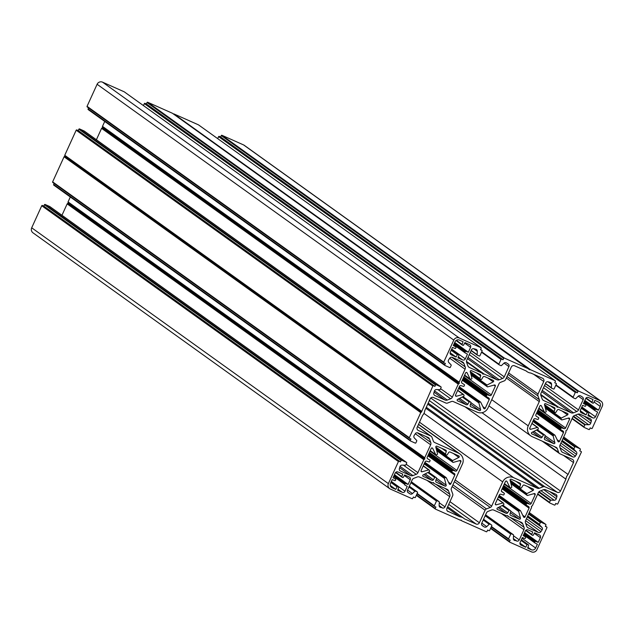 <?xml version="1.0" encoding="UTF-8"?>
<svg xmlns="http://www.w3.org/2000/svg" width="634" height="634" viewBox="0 0 634 634"><rect width="100%" height="100%" fill="white"/><g stroke="black" fill="none" stroke-linecap="round" stroke-linejoin="round"><path stroke-width="0.95" d="M504.45 483.726L510.124 487.8A0.523 0.507 -54.4 0 0 510.6 487.855L511.464 487.514A0.523 0.507 125.6 0 0 511.781 486.896L510.077 480.207A0.832 0.808 -54.4 0 1 511.218 479.233L519.856 483.076A1.244 1.22 -54.4 0 1 520.514 484.566L519.721 487.063A0.523 0.507 125.6 0 0 519.991 487.681L520.847 488.061A0.523 0.507 -54.4 0 0 521.497 487.855L522.868 485.612A1.244 1.22 125.6 0 1 524.421 485.113L533.067 488.957A0.832 0.808 125.6 0 1 533.083 490.447L526.886 493.617L510.505 481.872M510.758 482.886L526.624 494.266A0.523 0.507 -54.4 0 1 526.886 493.617M526.624 494.266L526.941 495.13A0.523 0.507 125.6 0 0 527.551 495.439L534.232 493.577A0.832 0.808 -54.4 0 1 535.175 494.702L531.165 503.491A1.244 1.22 -54.4 0 1 529.675 504.181L527.211 503.444A0.523 0.507 125.6 0 0 526.592 503.729L503.031 486.833M499.045 495.582L519.912 510.552A0.523 0.507 -54.4 0 1 520.546 510.798L523.565 516.972A0.832 0.808 125.6 0 0 525.047 516.924L529.049 508.135A1.244 1.22 125.6 0 0 528.59 506.574L526.394 505.243A0.523 0.507 -54.4 0 1 526.196 504.593L526.592 503.729M510.124 487.8A0.523 0.507 -54.4 0 1 509.966 487.609L506.946 481.436A0.832 0.808 125.6 0 0 505.472 481.483L501.462 490.272A1.244 1.22 125.6 0 0 501.93 491.833L504.125 493.165A0.523 0.507 -54.4 0 1 504.315 493.815L503.919 494.679A0.523 0.507 125.6 0 1 503.301 494.964L500.836 494.227A1.244 1.22 -54.4 0 0 499.346 494.916L495.344 503.705A0.832 0.808 -54.4 0 0 496.287 504.83L502.968 502.968L497.468 499.029M498.142 507.596L506.091 513.294L497.444 509.451A0.832 0.808 125.6 0 1 497.436 507.961L503.634 504.783A0.523 0.507 -54.4 0 0 503.887 504.141L503.57 503.277A0.523 0.507 125.6 0 0 502.968 502.968M519.912 510.552L519.048 510.885A0.523 0.507 125.6 0 0 518.731 511.503L520.435 518.2A0.832 0.808 -54.4 0 1 519.301 519.175L510.655 515.323A1.244 1.22 -54.4 0 1 510.005 513.841L510.79 511.345A0.523 0.507 125.6 0 0 510.521 510.727L502.635 505.298M436.699 450.615L452.684 462.075L452.367 461.219A0.523 0.507 -54.4 0 1 452.628 460.569L458.826 457.399A0.832 0.808 125.6 0 0 458.81 455.909L450.164 452.058A1.244 1.22 125.6 0 0 448.61 452.565L447.239 454.8A0.523 0.507 -54.4 0 1 446.59 455.014L445.734 454.633A0.523 0.507 125.6 0 1 445.464 454.015L446.257 451.511L441.866 448.365M430.193 450.679L435.867 454.744A0.523 0.507 -54.4 0 0 436.343 454.8L437.206 454.467A0.523 0.507 125.6 0 0 437.523 453.849L435.82 447.16A0.832 0.808 -54.4 0 1 436.961 446.185L445.599 450.029A1.244 1.22 -54.4 0 1 446.257 451.511M435.867 454.744A0.523 0.507 -54.4 0 1 435.709 454.562L432.689 448.381A0.832 0.808 125.6 0 0 431.215 448.428L427.205 457.217A1.244 1.22 125.6 0 0 427.673 458.778L429.868 460.11A0.523 0.507 -54.4 0 1 430.058 460.759L429.662 461.631A0.523 0.507 125.6 0 1 429.044 461.917L426.579 461.172A1.244 1.22 -54.4 0 0 425.089 461.861L421.087 470.658A0.832 0.808 -54.4 0 0 422.03 471.783L428.711 469.921L423.211 465.982M423.884 474.541L431.833 480.247L423.187 476.396A0.832 0.808 125.6 0 1 423.171 474.906L429.376 471.736A0.523 0.507 -54.4 0 0 429.63 471.086L429.313 470.23A0.523 0.507 125.6 0 0 428.711 469.921M452.684 462.075A0.523 0.507 125.6 0 0 453.294 462.384L459.967 460.522A0.832 0.808 -54.4 0 1 460.918 461.647L456.908 470.444A1.244 1.22 -54.4 0 1 455.418 471.133L452.953 470.388A0.523 0.507 125.6 0 0 452.335 470.674L428.774 453.778M424.788 462.535L445.654 477.505A0.523 0.507 -54.4 0 1 446.288 477.743L449.308 483.924A0.832 0.808 125.6 0 0 450.79 483.877L454.792 475.088A1.244 1.22 125.6 0 0 454.332 473.527L452.137 472.195A0.523 0.507 -54.4 0 1 451.939 471.545L452.335 470.674M445.654 477.505L444.791 477.838A0.523 0.507 125.6 0 0 444.474 478.456L446.178 485.145A0.832 0.808 -54.4 0 1 445.036 486.119L436.398 482.276A1.244 1.22 -54.4 0 1 435.748 480.794L436.533 478.29A0.523 0.507 125.6 0 0 436.263 477.671L428.56 472.148M531.974 423.322L537.814 427.506A0.523 0.507 125.6 0 1 537.997 427.744L538.314 428.6A0.523 0.507 -54.4 0 1 538.052 429.25L531.855 432.42A0.832 0.808 125.6 0 0 531.871 433.91L540.517 437.761A1.244 1.22 125.6 0 0 542.07 437.254L543.441 435.019A0.523 0.507 -54.4 0 1 544.091 434.805L537.053 429.765M533.139 420.77L553.474 435.352A0.523 0.507 125.6 0 0 553.157 435.97L554.861 442.659A0.832 0.808 -54.4 0 1 553.72 443.634L545.082 439.79A1.244 1.22 -54.4 0 1 544.424 438.308L545.216 435.804A0.523 0.507 125.6 0 0 544.939 435.186L544.091 434.805M553.474 435.352L554.338 435.019A0.523 0.507 -54.4 0 1 554.972 435.257L557.991 441.438A0.832 0.808 125.6 0 0 559.465 441.391L563.475 432.602A1.244 1.22 125.6 0 0 563.008 431.041L560.813 429.709A0.523 0.507 -54.4 0 1 560.622 429.059L537.061 412.155M545.383 408.13L561.367 419.589A0.523 0.507 125.6 0 0 561.97 419.898L568.65 418.036A0.832 0.808 -54.4 0 1 569.594 419.161L565.591 427.958A1.244 1.22 -54.4 0 1 564.101 428.647L561.637 427.902A0.523 0.507 125.6 0 0 561.019 428.188L560.622 429.059M537.814 427.506A0.523 0.507 125.6 0 0 537.386 427.435L530.706 429.297A0.832 0.808 -54.4 0 1 529.762 428.172L533.773 419.383A1.244 1.22 -54.4 0 1 535.262 418.686L537.727 419.431A0.523 0.507 125.6 0 0 538.345 419.145L538.741 418.274A0.523 0.507 -54.4 0 0 538.543 417.624L536.206 416.189M544.487 404.603L554.148 411.529L554.932 409.025A1.244 1.22 -54.4 0 0 554.282 407.543L545.636 403.7A0.832 0.808 -54.4 0 0 544.503 404.674L546.207 411.363A0.523 0.507 125.6 0 1 545.89 411.981L545.026 412.322A0.523 0.507 -54.4 0 1 544.392 412.076L541.373 405.895A0.832 0.808 125.6 0 0 539.891 405.942L535.889 414.731A1.244 1.22 125.6 0 0 536.348 416.292M561.367 419.589L561.05 418.733A0.523 0.507 -54.4 0 1 561.304 418.083L567.501 414.913A0.832 0.808 125.6 0 0 567.493 413.423L558.847 409.58A1.244 1.22 125.6 0 0 557.294 410.079L555.915 412.314A0.523 0.507 -54.4 0 1 555.273 412.528L554.417 412.148A0.523 0.507 125.6 0 1 554.148 411.529M459.206 386.994L480.081 401.964L479.217 402.305A0.523 0.507 125.6 0 0 478.9 402.923L480.604 409.612A0.832 0.808 -54.4 0 1 479.462 410.586L470.824 406.743A1.244 1.22 -54.4 0 1 470.166 405.253L470.959 402.756A0.523 0.507 125.6 0 0 470.682 402.138L462.986 396.615L470.769 402.186M457.716 390.267L463.557 394.459A0.523 0.507 125.6 0 1 463.739 394.689L464.056 395.553A0.523 0.507 -54.4 0 1 463.795 396.202L457.597 399.372A0.832 0.808 125.6 0 0 457.613 400.862L466.259 404.706A1.244 1.22 125.6 0 0 467.813 404.207L469.184 401.964A0.523 0.507 -54.4 0 1 469.834 401.758L470.682 402.138M463.557 394.459A0.523 0.507 125.6 0 0 463.129 394.388L456.448 396.242A0.832 0.808 -54.4 0 1 455.505 395.117L459.515 386.328A1.244 1.22 -54.4 0 1 461.005 385.638L463.47 386.383A0.523 0.507 125.6 0 0 464.088 386.09L464.484 385.226A0.523 0.507 -54.4 0 0 464.286 384.576L461.948 383.134M470.23 371.548L479.89 378.482L480.675 375.978A1.244 1.22 -54.4 0 0 480.025 374.496L471.379 370.644A0.832 0.808 -54.4 0 0 470.246 371.627L471.95 378.316A0.523 0.507 125.6 0 1 471.633 378.934L470.769 379.267A0.523 0.507 -54.4 0 1 470.135 379.021L467.115 372.847A0.832 0.808 125.6 0 0 465.633 372.895L461.631 381.684A1.244 1.22 125.6 0 0 462.091 383.245M480.081 401.964A0.523 0.507 -54.4 0 1 480.715 402.21L483.734 408.383A0.832 0.808 125.6 0 0 485.208 408.344L489.218 399.547A1.244 1.22 125.6 0 0 488.751 397.993L486.555 396.654A0.523 0.507 -54.4 0 1 486.365 396.004L462.804 379.108M471.125 375.074L487.11 386.542A0.523 0.507 125.6 0 0 487.712 386.851L494.393 384.989A0.832 0.808 -54.4 0 1 495.336 386.114L491.334 394.903A1.244 1.22 -54.4 0 1 489.844 395.592L487.38 394.855A0.523 0.507 125.6 0 0 486.761 395.141L486.365 396.004M487.11 386.542L486.793 385.678A0.523 0.507 -54.4 0 1 487.047 385.036L493.244 381.858A0.832 0.808 125.6 0 0 493.236 380.376L484.59 376.525A1.244 1.22 125.6 0 0 483.037 377.024L481.658 379.267A0.523 0.507 -54.4 0 1 481.016 379.473L480.16 379.1A0.523 0.507 125.6 0 1 479.89 378.482M64.747 155.282L64.771 156.202L64.058 156.796L420.738 412.615L421.451 412.029L432.848 386.035L76.175 130.216L64.747 155.282L421.428 411.101M76.175 130.216A0.523 0.507 -54.4 0 1 76.849 129.954L78.244 130.572L78.87 129.201A0.523 0.507 -54.4 0 1 79.543 128.932L436.224 384.759A0.523 0.507 125.6 0 0 435.55 385.02L78.87 129.201M458.263 384.172L101.583 128.353A0.523 0.507 -54.4 0 1 101.781 128.123L458.461 383.942A0.523 0.507 125.6 0 0 458.263 384.172L452.359 397.13A3.115 3.043 -54.4 0 1 450.631 398.77L447.335 400.062A3.115 3.043 -54.4 0 1 444.989 400.014L434.908 395.529A2.076 2.029 -54.4 0 1 433.807 393.104L434.377 391.099A2.076 2.029 -54.4 0 1 436.446 389.569L439.782 389.664A0.523 0.507 125.6 0 0 440.273 389.355L441.113 387.501A0.523 0.507 125.6 0 0 440.868 386.819L84.187 131L79.543 128.932M101.583 128.353L96.392 139.742M101.781 128.123L102.589 127.608L459.27 383.427L459.127 382.484A0.523 0.507 -54.4 0 1 459.167 382.191L465.071 369.226A3.115 3.043 125.6 0 0 465.174 366.864L463.961 363.575A3.115 3.043 125.6 0 0 462.376 361.871L452.296 357.378A2.076 2.029 125.6 0 0 449.728 358.17L448.587 359.922A2.076 2.029 125.6 0 0 448.801 362.466L451.075 364.875A0.523 0.507 -54.4 0 1 451.17 365.438L450.322 367.292A0.523 0.507 -54.4 0 1 449.649 367.562L445.005 365.493A0.523 0.507 -54.4 0 1 444.751 364.812L88.078 108.993A0.523 0.507 125.6 0 0 88.324 109.674L444.838 365.374M459.167 382.191L102.486 126.364A0.523 0.507 125.6 0 0 102.446 126.665L102.589 127.608M102.486 126.364L104.729 121.451M88.562 107.923L88.078 108.993M444.751 364.812L445.377 363.448L443.99 362.822A0.523 0.507 -54.4 0 1 443.737 362.149L87.056 106.33A0.523 0.507 125.6 0 0 87.31 107.003L443.824 362.711M87.056 106.33L97.105 84.282A4.153 4.058 -54.4 0 1 102.542 82.158L459.222 337.977A4.153 4.058 125.6 0 0 453.786 340.101L443.737 362.149M471.189 350.42L477.14 354.683A0.523 0.507 125.6 0 0 477.442 355.167L479.264 355.983A0.523 0.507 125.6 0 0 479.938 355.714L482.094 350.998A0.523 0.507 125.6 0 0 481.84 350.317L480.493 349.714L481.143 348.304A0.523 0.507 125.6 0 0 480.889 347.622L124.216 91.803L102.542 82.158M143.442 105.585L144.346 103.604L501.026 359.423A0.523 0.507 -54.4 0 1 501.708 359.161L145.028 103.334A0.523 0.507 125.6 0 0 144.346 103.604M147.017 102.518L503.697 358.337A0.523 0.507 -54.4 0 1 504.379 358.075L147.698 102.256A0.523 0.507 125.6 0 0 147.017 102.518L146.375 103.936L145.028 103.334M147.698 102.256L172.345 113.224L529.588 369.749L530.507 369.701L555.154 380.669L198.474 124.85L173.827 113.882L530.507 369.701M173.304 113.914L173.827 113.882M217.7 138.632L218.603 136.651L575.284 392.47A0.523 0.507 -54.4 0 1 575.965 392.208L219.285 136.389A0.523 0.507 125.6 0 0 218.603 136.651M221.274 135.573L577.954 391.392A0.523 0.507 -54.4 0 1 578.636 391.123L221.955 135.304A0.523 0.507 125.6 0 0 221.274 135.573L220.632 136.984L219.285 136.389M221.955 135.304L243.63 144.948L600.311 400.775A4.153 4.058 -54.4 0 1 602.3 406.204L592.251 428.251A0.523 0.507 125.6 0 1 591.57 428.513L590.183 427.895L589.557 429.266A0.523 0.507 125.6 0 1 588.875 429.527L584.239 427.467A0.523 0.507 125.6 0 1 583.985 426.785L584.833 424.931L573.12 416.53M601.008 401.171L244.328 145.352A4.153 4.058 125.6 0 0 243.63 144.948M31.7 227.796A4.153 4.058 125.6 0 0 32.992 232.829L389.672 488.648A4.153 4.058 -54.4 0 1 388.38 483.615L398.429 461.568L41.749 205.749L31.7 227.796L388.38 483.615M41.749 205.749A0.523 0.507 -54.4 0 1 42.43 205.487L43.817 206.105L44.443 204.734A0.523 0.507 -54.4 0 1 45.125 204.473L401.805 460.292A0.523 0.507 125.6 0 0 401.124 460.553L44.443 204.734M423.837 459.705L67.156 203.886A0.523 0.507 -54.4 0 1 67.355 203.665L424.035 459.484A0.523 0.507 125.6 0 0 423.837 459.705L417.933 472.671A3.115 3.043 -54.4 0 1 416.205 474.311L412.916 475.595A3.115 3.043 -54.4 0 1 410.563 475.548L400.49 471.062A2.076 2.029 -54.4 0 1 399.38 468.645L399.959 466.64A2.076 2.029 -54.4 0 1 402.019 465.11L405.356 465.197A0.523 0.507 125.6 0 0 405.847 464.888L406.695 463.034A0.523 0.507 125.6 0 0 406.442 462.36L49.761 206.533L45.125 204.473M67.156 203.886L61.966 215.275M67.355 203.665L68.171 203.142L424.851 458.961L424.701 458.017A0.523 0.507 -54.4 0 1 424.74 457.724L430.652 444.767A3.115 3.043 125.6 0 0 430.748 442.397L429.543 439.108A3.115 3.043 125.6 0 0 427.95 437.405L417.869 432.919A2.076 2.029 125.6 0 0 415.302 433.704L414.168 435.455A2.076 2.029 125.6 0 0 414.374 437.999L416.657 440.408A0.523 0.507 -54.4 0 1 416.744 440.979L415.904 442.833A0.523 0.507 -54.4 0 1 415.222 443.095L410.578 441.026A0.523 0.507 -54.4 0 1 410.333 440.353L53.652 184.534A0.523 0.507 125.6 0 0 53.898 185.207L410.42 440.915M424.74 457.724L68.068 201.905A0.523 0.507 125.6 0 0 68.02 202.198L68.171 203.142M68.068 201.905L70.303 196.984M54.144 183.456L53.652 184.534M410.333 440.353L410.959 438.982L409.564 438.363A0.523 0.507 -54.4 0 1 409.31 437.682L52.638 181.863A0.523 0.507 125.6 0 0 52.884 182.544L409.398 438.245M52.638 181.863L64.058 156.796M409.31 437.682L420.738 412.615M424.035 459.484L424.851 458.961M406.442 462.36L401.805 460.292M42.43 205.487L399.103 461.306L400.498 461.924L401.124 460.553M399.103 461.306A0.523 0.507 125.6 0 0 398.429 461.568M408.962 486.967L414.913 491.239A0.523 0.507 -54.4 0 1 415.476 491.136L417.299 491.944A0.523 0.507 -54.4 0 1 417.544 492.626L415.397 497.349A0.523 0.507 -54.4 0 1 414.715 497.611L413.368 497.016L412.726 498.427A0.523 0.507 -54.4 0 1 412.045 498.696L390.37 489.052A4.153 4.058 -54.4 0 1 389.672 488.648M414.913 491.239L412.465 493.585L407.551 490.058M407.694 492.238L409.944 493.854A2.076 2.029 125.6 0 0 412.465 493.585M409.944 493.854L408.066 492.634M433.006 482.672L434.005 483.385L433.513 482.585L432.57 482.751A0.523 0.507 -54.4 0 1 432.277 482.712L419.534 477.045A3.115 3.043 125.6 0 0 417.188 476.998L413.899 478.282A3.115 3.043 125.6 0 0 412.171 479.922L407.496 490.177A2.076 2.029 125.6 0 0 408.225 492.745M434.005 483.385A0.523 0.507 125.6 0 0 434.227 483.584L446.97 489.25A3.115 3.043 -54.4 0 1 448.563 490.962L449.768 494.251A3.115 3.043 -54.4 0 1 449.672 496.612L444.997 506.867A2.076 2.029 -54.4 0 1 442.572 508.032L439.116 505.552M439.457 506.685L442.572 508.032M440.59 507.493A2.076 2.029 -54.4 0 1 439.116 505.449L439.283 502.088A0.523 0.507 125.6 0 0 438.982 501.597L437.159 500.789A0.523 0.507 125.6 0 0 436.485 501.05L434.33 505.774A0.523 0.507 125.6 0 0 434.583 506.455L435.923 507.049L435.281 508.468A0.523 0.507 125.6 0 0 435.526 509.15L460.173 520.118L461.084 520.07L461.655 520.776L486.302 531.744A0.523 0.507 -54.4 0 0 486.983 531.482L487.625 530.064L488.972 530.666A0.523 0.507 -54.4 0 0 489.654 530.396L491.802 525.673A0.523 0.507 -54.4 0 0 491.556 525L483.393 519.634M483.219 520.023L489.171 524.286A0.523 0.507 -54.4 0 1 489.733 524.183M489.171 524.286L486.722 526.64L481.808 523.113M481.951 525.293L484.202 526.902A2.076 2.029 125.6 0 0 486.722 526.64M484.202 526.902L482.323 525.681M507.263 515.719L508.27 516.441L507.771 515.632L506.828 515.799A0.523 0.507 -54.4 0 1 506.534 515.767L493.791 510.093A3.115 3.043 125.6 0 0 491.445 510.045L488.156 511.337A3.115 3.043 125.6 0 0 486.429 512.977L481.753 523.224A2.076 2.029 125.6 0 0 482.482 525.792M508.27 516.441A0.523 0.507 125.6 0 0 508.484 516.631L521.227 522.305A3.115 3.043 -54.4 0 1 522.82 524.009L524.025 527.298A3.115 3.043 -54.4 0 1 523.93 529.667L519.254 539.914A2.076 2.029 -54.4 0 1 516.829 541.079L513.374 538.607M513.714 539.732L516.829 541.079M514.848 540.548A2.076 2.029 -54.4 0 1 513.374 538.504L513.54 535.136A0.523 0.507 125.6 0 0 513.239 534.652L511.416 533.836A0.523 0.507 125.6 0 0 510.742 534.105L508.587 538.821A0.523 0.507 125.6 0 0 508.84 539.502L510.18 540.105L509.538 541.515A0.523 0.507 125.6 0 0 509.784 542.197L531.458 551.842A4.153 4.058 125.6 0 0 536.895 549.718L546.944 527.67A0.523 0.507 -54.4 0 0 546.777 527.044L545.438 526.077M545.43 526.085L546.69 526.997A0.523 0.507 -54.4 0 1 546.777 527.044M546.69 526.997L545.303 526.371L545.922 525.007A0.523 0.507 -54.4 0 0 545.676 524.326L541.032 522.257L528.835 513.508M527.559 516.306L539.597 524.944A0.523 0.507 -54.4 0 1 539.51 524.381L540.358 522.527A0.523 0.507 -54.4 0 1 541.032 522.257M539.597 524.944L541.88 527.353L527.29 516.892M526.474 518.691L542.094 529.897A2.076 2.029 125.6 0 0 541.88 527.353M542.094 529.897L540.953 531.649L525.586 520.633M543.663 489.654L556.295 498.72L556.874 496.715A2.076 2.029 -54.4 0 0 555.772 494.29L545.692 489.805A3.115 3.043 -54.4 0 0 543.346 489.757L540.049 491.049A3.115 3.043 -54.4 0 0 538.321 492.689L532.417 505.647A0.523 0.507 125.6 0 1 532.219 505.877L531.411 506.392L531.554 507.335A0.523 0.507 -54.4 0 1 531.514 507.636L525.61 520.593A3.115 3.043 125.6 0 0 525.507 522.955L526.711 526.244A3.115 3.043 125.6 0 0 528.304 527.956L538.385 532.441A2.076 2.029 125.6 0 0 540.953 531.649M556.295 498.72A2.076 2.029 -54.4 0 1 554.235 500.25L540.929 490.7M539.058 491.667L550.898 500.155L554.235 500.25M550.898 500.155A0.523 0.507 125.6 0 0 550.407 500.464L549.567 502.318A0.523 0.507 125.6 0 0 549.813 503L554.457 505.068A0.523 0.507 125.6 0 0 555.13 504.799L555.756 503.428L557.151 504.046A0.523 0.507 125.6 0 0 557.825 503.784L569.229 477.798L581.362 452.137A0.523 0.507 -54.4 0 0 581.204 451.511L581.116 451.456A0.523 0.507 -54.4 0 1 581.204 451.511M581.116 451.456L579.722 450.837L580.348 449.466A0.523 0.507 -54.4 0 0 580.102 448.793L575.458 446.724L563.261 437.975M561.986 440.773L574.024 449.411A0.523 0.507 -54.4 0 1 573.936 448.84L574.776 446.994A0.523 0.507 -54.4 0 1 575.458 446.724M574.024 449.411L576.306 451.82L561.716 441.359M560.892 443.158L576.512 454.364A2.076 2.029 125.6 0 0 576.306 451.82M576.512 454.364L575.379 456.115L560.012 445.1M578.081 414.121L590.722 423.187L591.3 421.174A2.076 2.029 -54.4 0 0 590.191 418.757L580.11 414.271A3.115 3.043 -54.4 0 0 577.764 414.224L574.475 415.508A3.115 3.043 -54.4 0 0 572.748 417.148L566.844 430.114A0.523 0.507 125.6 0 1 566.645 430.335L565.829 430.858L565.98 431.802A0.523 0.507 -54.4 0 1 565.932 432.095L560.028 445.06A3.115 3.043 125.6 0 0 559.933 447.422L561.138 450.711A3.115 3.043 125.6 0 0 562.73 452.414L572.811 456.9A2.076 2.029 125.6 0 0 575.379 456.115M590.722 423.187A2.076 2.029 -54.4 0 1 588.661 424.709L575.355 415.167M573.485 416.134L585.325 424.621L588.661 424.709M585.325 424.621A0.523 0.507 125.6 0 0 584.833 424.931M578.636 391.123L600.311 400.775M577.954 391.392L577.312 392.811L575.965 392.208M540.723 394.602L558.11 407.068A0.523 0.507 -54.4 0 1 558.403 407.107L571.139 412.774A3.115 3.043 125.6 0 0 573.493 412.821L576.781 411.537A3.115 3.043 125.6 0 0 578.509 409.897L583.185 399.642A2.076 2.029 125.6 0 0 582.456 397.074L580.736 395.965A2.076 2.029 125.6 0 0 578.208 396.234L575.767 398.58A0.523 0.507 -54.4 0 1 575.204 398.683L573.382 397.875A0.523 0.507 -54.4 0 1 573.136 397.193L575.284 392.47M558.11 407.068L557.167 407.242L556.668 406.434A0.523 0.507 125.6 0 0 556.454 406.236L543.71 400.569A3.115 3.043 -54.4 0 1 542.118 398.857L540.913 395.568A3.115 3.043 -54.4 0 1 541.008 393.207L545.684 382.952A2.076 2.029 -54.4 0 1 548.109 381.787L550.09 382.326A2.076 2.029 -54.4 0 1 551.564 384.37L547.895 381.739M545.446 383.467L551.398 387.739L551.564 384.37M551.398 387.739A0.523 0.507 125.6 0 0 551.699 388.222L553.522 389.03A0.523 0.507 125.6 0 0 554.195 388.769L556.351 384.046A0.523 0.507 125.6 0 0 556.097 383.364L556.184 383.419M555.154 380.669A0.523 0.507 125.6 0 1 555.4 381.351L554.758 382.77L556.097 383.364M504.379 358.075L529.018 369.043M503.697 358.337L503.055 359.755L501.708 359.161M466.466 361.554L483.853 374.02A0.523 0.507 -54.4 0 1 484.146 374.052L496.882 379.726A3.115 3.043 125.6 0 0 499.235 379.774L502.524 378.49A3.115 3.043 125.6 0 0 504.252 376.85L508.928 366.595A2.076 2.029 125.6 0 0 508.199 364.027L506.479 362.917A2.076 2.029 125.6 0 0 503.951 363.179L501.51 365.533A0.523 0.507 -54.4 0 1 500.947 365.636L499.124 364.819A0.523 0.507 -54.4 0 1 498.879 364.146L501.026 359.423M483.853 374.02L482.91 374.187L482.411 373.378A0.523 0.507 125.6 0 0 482.189 373.188L469.453 367.514A3.115 3.043 -54.4 0 1 467.86 365.81L466.656 362.521A3.115 3.043 -54.4 0 1 466.751 360.16L471.427 349.905A2.076 2.029 -54.4 0 1 473.852 348.74L475.833 349.271A2.076 2.029 -54.4 0 1 477.307 351.323L473.638 348.692M477.14 354.683L477.307 351.323M480.889 347.622L459.222 337.977M458.461 383.942L459.27 383.427M440.868 386.819L436.224 384.759M76.849 129.954L433.529 385.773L434.924 386.391L435.55 385.02M433.529 385.773A0.523 0.507 125.6 0 0 432.848 386.035M455.767 346.853A0.523 0.507 -54.4 0 1 455.822 346.893L453.302 345.562L455.022 341.789A3.321 3.249 -54.4 0 1 459.373 340.086L463.089 341.742L462.067 344.389A0.523 0.507 125.6 0 0 462.329 345.039L462.947 345.316A0.523 0.507 125.6 0 0 463.605 345.078L464.944 342.566L469.58 344.634A2.076 2.029 -54.4 0 1 470.579 347.345L468.344 352.258L465.919 351.371A0.523 0.507 125.6 0 0 465.269 351.648L464.984 352.274A0.523 0.507 125.6 0 0 465.205 352.94L467.48 354.144L465.332 358.868A2.076 2.029 -54.4 0 1 462.614 359.93L457.97 357.861L458.905 355.405A0.523 0.507 -54.4 0 0 458.644 354.755L451.408 349.73M455.822 346.893A0.523 0.507 -54.4 0 1 455.989 347.519L455.703 348.145A0.523 0.507 -54.4 0 1 455.054 348.423L452.446 347.456L450.291 352.171A2.076 2.029 125.6 0 0 451.289 354.889L456.115 357.037L457.36 354.715A0.523 0.507 -54.4 0 1 458.025 354.477M525.974 370.866L526.989 371.595A8.305 8.123 125.6 0 1 526.244 370.985L514.562 365.786A2.496 2.433 -54.4 0 0 511.297 367.062L505.591 379.592A2.496 2.433 125.6 0 1 504.212 380.899L500.416 382.381A2.496 2.433 -54.4 0 0 499.029 383.697L487.99 407.931A8.305 8.123 125.6 0 1 477.117 412.179L453.294 401.576A2.496 2.433 125.6 0 0 451.416 401.536L447.62 403.018A2.496 2.433 -54.4 0 1 445.742 402.986L433.434 397.502A2.496 2.433 125.6 0 0 430.169 398.778L424.756 410.658A8.305 8.123 -54.4 0 1 422.609 415.373L417.196 427.253A2.496 2.433 -54.4 0 0 418.385 430.51L430.7 435.994L417.521 426.539M526.989 371.595A8.305 8.123 125.6 0 0 530.88 373.054L542.553 378.244A2.496 2.433 125.6 0 1 543.75 381.502L538.044 394.031L508.626 372.935M544.115 441.993L558.705 452.462L557.318 448.666A2.496 2.433 -54.4 0 0 556.042 447.303L532.219 436.699A8.305 8.123 -54.4 0 1 528.233 425.842L539.28 401.607A2.496 2.433 125.6 0 0 539.36 399.713L537.965 395.925A2.496 2.433 -54.4 0 1 538.044 394.031M558.705 452.462A2.496 2.433 125.6 0 0 559.981 453.825L572.296 459.309A2.496 2.433 -54.4 0 1 573.485 462.566L568.072 474.446A8.305 8.123 125.6 0 0 565.924 479.161L560.511 491.041L430.748 397.978M423.964 413.376L513.564 477.64L537.386 488.243A2.496 2.433 125.6 0 0 539.265 488.283L543.061 486.801A2.496 2.433 -54.4 0 1 544.939 486.833L557.246 492.317A2.496 2.433 125.6 0 0 560.511 491.041M513.564 477.64A8.305 8.123 125.6 0 0 502.691 481.888L491.651 506.122A2.496 2.433 -54.4 0 1 490.264 507.438L486.468 508.92A2.496 2.433 125.6 0 0 485.089 510.235L479.375 522.757A2.496 2.433 -54.4 0 1 476.118 524.033L464.437 518.834A8.305 8.123 -54.4 0 0 459.801 516.773L447.342 511.012M418.472 424.439L458.461 453.12A8.305 8.123 -54.4 0 1 462.448 463.977L451.4 488.212A2.496 2.433 125.6 0 0 451.321 490.106L452.716 493.894A2.496 2.433 -54.4 0 1 452.636 495.788L446.93 508.317A2.496 2.433 125.6 0 0 448.127 511.575M458.461 453.12L434.639 442.516A2.496 2.433 -54.4 0 1 433.363 441.153L431.976 437.357A2.496 2.433 125.6 0 0 430.7 435.994M584.849 400.403L598.48 410.182L600.2 406.402A3.321 3.249 125.6 0 0 598.607 402.059L594.89 400.403L593.559 402.915A0.523 0.507 -54.4 0 1 592.893 403.153L592.283 402.875A0.523 0.507 -54.4 0 1 592.021 402.225L593.036 399.578L588.392 397.51A2.076 2.029 125.6 0 0 585.681 398.572L583.438 403.486L585.721 404.69A0.523 0.507 -54.4 0 1 585.935 405.356L585.65 405.982A0.523 0.507 -54.4 0 1 585.008 406.259L582.583 405.372L580.427 410.095A2.076 2.029 125.6 0 0 581.426 412.813L586.062 414.874L587.314 412.552L581.283 408.225M598.48 410.182L595.873 409.215A0.523 0.507 125.6 0 0 595.223 409.493L594.938 410.111A0.523 0.507 125.6 0 0 595.152 410.777L597.616 412.068L595.469 416.792A2.076 2.029 -54.4 0 1 592.75 417.854L587.924 415.698L588.851 413.241A0.523 0.507 125.6 0 0 588.59 412.591L587.98 412.322A0.523 0.507 125.6 0 0 587.314 412.552M431.833 480.247A1.244 1.22 125.6 0 0 433.387 479.74L434.758 477.505A0.523 0.507 -54.4 0 1 435.407 477.291L436.263 477.671M395.584 479.082A0.523 0.507 125.6 0 1 395.743 479.708L395.457 480.334A0.523 0.507 125.6 0 1 394.808 480.612L392.2 479.645L390.481 483.417A3.321 3.249 125.6 0 0 392.074 487.76L395.79 489.416L397.122 486.904A0.523 0.507 -54.4 0 1 397.787 486.666L398.398 486.944A0.523 0.507 -54.4 0 1 398.659 487.594L397.645 490.24L402.281 492.309A2.076 2.029 125.6 0 0 404.999 491.247L407.242 486.333L404.96 485.129A0.523 0.507 -54.4 0 1 404.746 484.463L405.031 483.837A0.523 0.507 -54.4 0 1 405.673 483.56L408.098 484.447L410.253 479.724A2.076 2.029 125.6 0 0 409.255 477.014L404.611 474.945L403.367 477.267A0.523 0.507 125.6 0 1 402.701 477.505L402.091 477.228A0.523 0.507 125.6 0 1 401.821 476.578L402.756 474.121L397.93 471.973A2.076 2.029 -54.4 0 0 395.212 473.035L393.064 477.751L395.584 479.082A0.523 0.507 125.6 0 0 395.521 479.042M506.091 513.294A1.244 1.22 125.6 0 0 507.644 512.795L509.015 510.552A0.523 0.507 -54.4 0 1 509.665 510.346M523.581 534.842L534.858 542.926A0.523 0.507 -54.4 0 0 534.914 542.966L537.378 544.257L535.651 548.03A3.321 3.249 -54.4 0 1 531.308 549.733L527.591 548.077L528.613 545.43A0.523 0.507 125.6 0 0 528.352 544.78L527.734 544.511A0.523 0.507 125.6 0 0 527.068 544.741L525.737 547.253L521.1 545.185A2.076 2.029 -54.4 0 1 520.102 542.474L522.337 537.561L524.762 538.448A0.523 0.507 125.6 0 0 525.412 538.171L525.697 537.545A0.523 0.507 125.6 0 0 525.475 536.879L523.201 535.675L525.348 530.951A2.076 2.029 -54.4 0 1 528.067 529.889L532.711 531.958L531.775 534.414L525.911 530.214M534.858 542.926A0.523 0.507 -54.4 0 1 534.692 542.3L534.977 541.674A0.523 0.507 -54.4 0 1 535.627 541.396L538.234 542.363L540.39 537.648A2.076 2.029 125.6 0 0 539.391 534.93L534.565 532.782L533.321 535.104A0.523 0.507 -54.4 0 1 532.655 535.342L532.037 535.064A0.523 0.507 -54.4 0 1 531.775 534.414M454.713 342.479L468.344 352.258M146.375 103.936L503.055 359.755M450.124 352.742L456.115 357.037M78.244 130.572L434.924 386.391M64.771 156.202L421.451 412.029M220.632 136.984L577.312 392.811M580.253 410.705L586.062 414.874M481.999 412.71L568.072 474.446M465.023 406.798L565.924 479.161M390.235 485.43L395.79 489.416M394.467 474.668L408.098 484.447M447.192 507.731L459.801 516.773M43.817 206.105L400.498 461.924M519.928 543.084L525.737 547.253M460.696 520.086L461.655 520.776M524.603 532.592L538.234 542.363M527.631 486.54L533.083 490.447M535.175 494.702L533.78 493.704M510.956 483.663L526.941 495.13M506.336 480.992L506.946 481.436M509.966 487.609L504.474 483.671M519.301 519.175L510.346 512.755M498.712 496.303L519.048 510.885M453.373 453.492L458.826 457.399M452.628 460.569L436.247 448.824M432.079 447.945L432.689 448.381M435.709 454.562L430.217 450.623M460.918 461.647L459.523 460.649M445.036 486.119L436.089 479.7M424.455 463.256L444.791 477.838M553.72 443.634L544.772 437.214M569.594 419.161L568.207 418.163M540.754 405.459L541.373 405.895M544.392 412.076L538.892 408.137M562.057 411.006L567.501 414.913M561.304 418.083L544.923 406.339M479.462 410.586L470.515 404.167M458.881 387.715L479.217 402.305M466.497 372.404L467.115 372.847M470.135 379.021L464.635 375.082M495.336 386.114L493.949 385.115M487.8 377.951L493.244 381.858M487.047 385.036L470.666 373.283M470.579 347.345L464.659 343.105M477.275 355.056L471.094 350.626L477.354 355.119M468.471 366.817L469.453 367.514M482.189 373.188L466.505 361.935L482.284 373.236M451.701 349.088L465.332 358.868M481.84 350.317L480.62 349.445M456.353 340.292L462.067 344.389M462.17 344.92L456.028 340.521M454.419 343.121L465.919 351.371M453.873 344.31L464.984 352.274M465.269 351.648L454.166 343.683M465.094 352.861L453.698 344.69L465.142 352.908M480.675 375.978L476.292 372.832M480.001 378.981L470.357 372.063L480.073 379.045M97.105 84.282L453.786 340.101M458.35 356.871L462.614 359.93M498.879 364.146L481.713 351.83M499.037 364.772L481.531 352.219L498.958 364.708M504.252 376.85L470.254 352.464M504.046 363.1L508.928 366.595M469.271 354.636L502.524 378.49M499.235 379.774L468.019 357.386M484.146 374.052L466.466 361.38M467.456 358.614L496.882 379.726M470.927 374.298L486.793 385.678M464.405 375.59L491.334 394.903M489.844 395.592L463.803 376.913M463.446 377.69L487.38 394.855M486.761 395.141L463.2 378.244M462.289 380.234L489.218 399.547M485.208 408.344L482.902 406.687M486.524 396.638L462.63 379.497L486.492 396.615M451.289 354.889L450.639 354.422M460.3 360.944L463.961 363.575M465.174 366.864L451.733 357.227M449.704 358.202L465.071 369.226M451.162 350.269L457.36 354.715M458.731 354.802L451.463 349.596L458.644 354.755M102.446 126.665L459.127 382.484M434.258 395.061L434.908 395.529M444.989 400.014L434.068 392.184M450.631 398.77L437.856 389.609M434.48 390.837L447.335 400.062M440.575 388.682L452.359 397.13M455.434 395.513L456.448 396.242M463.129 394.388L457.637 390.441M458.311 399.008L466.259 404.706M462.249 396.995L469.184 401.964M467.813 404.207L459.626 398.334M469.834 401.758L462.796 396.71M470.428 406.457L470.824 406.743M470.967 402.701L480.604 409.612M478.9 402.923L458.588 388.357M573.136 397.193L555.97 384.886M573.294 397.827L555.788 385.266L573.215 397.756M578.509 409.897L544.511 385.512M578.303 396.147L583.185 399.642M543.528 387.683L576.781 411.537M573.493 412.821L542.276 390.433M558.403 407.107L540.723 394.427M541.713 391.669L571.139 412.774M592.196 402.828L585.848 398.279L592.116 402.764M592.021 402.225L586.085 397.978M554.259 412.029L544.614 405.118L554.33 412.1M545.185 407.353L561.05 418.733M600.2 406.402L594.05 401.988M580.776 412.346L581.426 412.813M551.532 388.103L545.351 383.673L551.612 388.174M542.728 399.864L543.71 400.569M556.454 406.236L540.762 394.982L556.541 406.291M554.932 409.025L550.55 405.879M539.36 399.713L506.994 376.509M507.953 374.401L537.965 395.925M506.328 377.975L539.28 401.607M528.233 425.842L491.746 399.674M533.733 374.322L543.75 381.502M529.691 428.568L530.706 429.297M537.386 427.435L531.894 423.496M538.662 408.645L565.591 427.958M592.75 417.854L588.312 414.668M584.072 427.348L572.034 418.709L584.152 427.411M572.209 418.337L583.985 426.785M581.838 407.012L595.469 416.792M591.3 421.174L584.207 416.094M584.532 401.084L595.873 409.215M595.223 409.493L584.279 401.647M583.993 402.265L594.938 410.111M595.041 410.697L583.819 402.645M581.521 407.694L587.98 412.322M588.59 412.591L581.584 407.567M564.101 428.647L538.06 409.968M537.703 410.745L561.637 427.902M561.019 428.188L537.458 411.292M536.546 413.289L563.475 432.602M559.465 441.391L557.159 439.734M580.189 448.84L563.697 437.016L580.102 448.793M563 438.538L574.776 446.994M573.936 448.84L562.152 440.392M562.73 452.414L561.748 451.717M560.052 447.755L572.811 456.9M560.781 429.686L536.887 412.544L560.757 429.662M533.463 420.049L554.338 435.019M544.685 439.513L545.082 439.79M557.318 448.666L554.378 446.566M544.939 435.186L537.244 429.662L545.034 435.241M545.232 435.756L554.861 442.659M553.157 435.97L532.845 421.404M573.485 462.566L563.475 455.378M532.568 432.063L540.517 437.761M536.507 430.042L543.441 435.019M542.07 437.254L533.883 431.382M404.999 491.247L391.368 481.468M392.074 487.76L391.027 487.015M409.302 486.215L417.299 491.944M415.476 491.136L409.136 486.587M404.326 475.476L410.253 479.724M398.025 489.25L402.281 492.309M390.916 482.458L397.122 486.904M398.485 486.991L391.226 481.785L398.398 486.944M397.787 486.666L391.162 481.919M404.746 484.463L393.635 476.499M393.92 475.872L405.031 483.837M405.673 483.56L394.174 475.31M427.823 472.528L434.758 477.505M433.387 479.74L425.2 473.867M435.407 477.291L428.37 472.251M435.368 509.031L416.3 495.36L435.439 509.094M436.485 501.05L410.903 482.704M417.164 493.466L434.33 505.774M438.982 501.597L411.331 481.769L439.069 501.652M411.157 482.141L437.159 500.789M439.251 502.746L444.997 506.867M449.672 496.612L427.039 480.382M448.563 490.962L444.894 488.331M435.994 484.368L449.768 494.251M434.068 483.465L432.967 482.68M416.475 494.98L435.281 508.468M434.417 506.336L416.99 493.838L434.496 506.4M436.549 478.242L446.178 485.145M444.474 478.456L424.17 463.89M427.863 455.775L454.792 475.088M450.79 483.877L448.476 482.22M452.105 472.171L428.204 455.03L452.074 472.148M451.939 471.545L428.378 454.641M436.501 449.839L452.367 461.219M429.979 451.131L456.908 470.444M455.418 471.133L429.376 452.454M429.028 453.231L452.953 470.388M399.832 470.594L400.49 471.062M410.563 475.548L399.65 467.718M416.205 474.311L403.43 465.15M400.054 466.37L412.916 475.595M406.156 464.223L417.933 472.671M395.806 472.267L401.821 476.578M401.924 477.109L395.537 472.528L401.996 477.18M421.008 471.046L422.03 471.783M425.874 436.477L429.543 439.108M430.748 442.397L417.315 432.76M415.278 433.743L430.652 444.767M68.02 202.198L424.701 458.017M435.804 447.089L445.464 454.015M445.575 454.515L435.93 447.604M433.854 441.953L434.639 442.516M417.608 429.955L418.385 430.51M531.308 549.733L527.9 547.285M509.625 542.078L490.558 528.407L509.696 542.149M510.742 534.105L485.161 515.759M491.421 526.513L508.587 538.821M513.239 534.652L485.589 514.816L513.326 534.7M485.422 515.188L511.416 533.836M513.508 535.793L519.254 539.914M523.93 529.667L501.296 513.437M522.82 524.009L519.151 521.378M510.251 517.415L524.025 527.298M508.325 516.52L507.224 515.727M520.443 544.717L521.1 545.185M490.732 528.027L509.538 541.515M508.674 539.383L491.255 526.894M528.352 544.78L521.338 539.756M521.283 539.883L527.734 544.511M527.068 544.741L521.037 540.414M525.475 536.879L523.343 535.35M510.521 510.727L502.817 505.203M510.806 511.289L520.435 518.2M518.731 511.503L498.427 496.945M535.651 548.03L522.02 538.258M483.56 519.262L491.556 525M502.08 505.575L509.015 510.552M507.644 512.795L499.457 506.923M452.93 484.859L486.468 508.92M490.264 507.438L454.372 481.689M495.265 504.101L496.287 504.83M502.691 481.888L419.486 422.212M455.164 479.954L491.651 506.122M476.118 524.033L448.721 504.379M449.966 501.66L479.375 522.757M485.089 510.235L452.137 486.595M504.157 493.181L501.431 491.231L504.125 493.165M502.12 488.822L529.049 508.135M525.047 516.924L522.733 515.268M545.763 524.373L529.271 512.549L545.676 524.326M528.574 514.079L540.358 522.527M539.51 524.381L527.734 515.933M528.304 527.956L527.329 527.25M525.634 523.288L538.385 532.441M534.296 533.281L540.39 537.648M523.581 534.834L534.803 542.886M524.041 533.828L534.977 541.674M534.692 542.3L523.755 534.454M535.627 541.396L524.294 533.273M525.649 530.484L531.878 534.945M502.461 488.077L526.331 505.203M526.196 504.593L502.635 487.697M504.236 484.178L531.165 503.491M549.646 502.881L537.608 494.251L549.726 502.952M550.407 500.464L538.694 492.063M537.783 493.87L549.567 502.318M556.874 496.715L549.789 491.627M529.675 504.181L503.634 485.501M503.285 486.278L527.211 503.444M539.265 488.283L426.302 407.266M427.744 404.096L543.061 486.801M519.832 487.57L510.188 480.651M425.85 408.248L537.386 488.243M544.939 486.833L428.196 403.105M429.345 400.585L557.246 492.317M520.514 484.566L516.124 481.42M510.061 480.136L519.721 487.063M510.988 483.797L527.123 495.36M499.14 495.368L520.395 510.608M497.555 498.855L503.396 503.047M423.298 465.808L429.139 469.992M436.731 450.742L452.866 462.313M424.883 462.321L446.13 477.56M533.566 419.835L554.813 435.075M545.414 408.256L561.542 419.827M538.868 408.193L544.543 412.259M464.611 375.138L470.285 379.211M459.309 386.78L480.556 402.027M471.157 375.209L487.284 386.772M480.627 349.429L481.927 350.364M480.984 347.67L124.304 91.851M456.02 340.521L462.241 344.991M88.237 109.627L444.917 365.446M443.895 362.775L87.223 106.956M84.274 131.048L440.955 386.875M555.241 380.725L198.561 124.906M581.584 407.559L588.677 412.647M583.819 402.653L595.096 410.745M542.229 441.161L559.56 453.587M488.933 405.855L530.816 435.899M409.31 486.207L417.386 492M428.576 472.148L436.351 477.719M434.139 483.536L432.959 482.68M447.652 506.724L463.692 518.224M49.848 206.589L406.529 462.408M53.811 185.16L410.491 440.979M409.477 438.316L52.796 182.489M435.938 447.62L445.647 454.586M417.537 426.492L431.12 436.232M418.543 424.289L459.864 453.92M502.833 505.195L510.608 510.774M508.397 516.583L507.216 515.735M491.247 526.902L508.753 539.455M523.351 535.35L525.538 536.919M521.346 539.74L528.439 544.828M483.568 519.254L491.643 525.047M502.461 488.085L526.363 505.219M525.641 530.492L531.95 535.017M510.196 480.667L519.904 487.633"/></g></svg>
